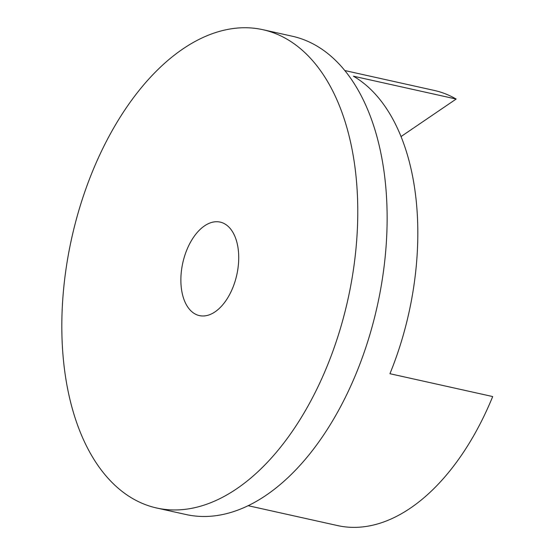 <?xml version="1.0" encoding="UTF-8"?>
<svg xmlns="http://www.w3.org/2000/svg" width="555" height="555" viewBox="0 0 555 555"><rect width="100%" height="100%" fill="white"/><g stroke="black" fill="none" stroke-linecap="round" stroke-linejoin="round"><path stroke-width="0.83" d="M355.297 169.83A244.984 141.476 -77.5 0 0 262.966 29.713A244.984 141.476 -77.5 0 0 115.218 125.326A244.984 141.476 -77.5 0 0 64.297 367.875A244.984 141.476 -77.5 0 0 156.628 507.991A244.984 141.476 -77.5 0 0 304.376 412.379A244.984 141.476 -77.5 0 0 355.297 169.83M181.353 288.212A47.89 27.66 -77.5 0 0 199.405 315.601A47.89 27.66 -77.5 0 0 228.285 296.911A47.89 27.66 -77.5 0 0 238.241 249.493A47.89 27.66 -77.5 0 0 220.189 222.104A47.89 27.66 -77.5 0 0 191.308 240.794A47.89 27.66 -77.5 0 0 181.353 288.212M156.628 507.991L185.987 514.52A244.984 141.476 -77.5 0 0 333.735 418.907A244.984 141.476 -77.5 0 0 384.657 176.358A244.984 141.476 -77.5 0 0 292.325 36.235L262.966 29.713M248.113 505.688L337.579 525.578A222.881 128.711 -77.5 0 0 492.694 396.561L389.936 373.716A222.881 128.711 -77.5 0 0 415.57 195.082A222.881 128.711 -77.5 0 0 353.41 76.195L456.161 99.04A222.881 128.711 -77.5 0 0 434.322 90.451L344.856 70.561M401.05 136.551L456.161 99.04"/></g></svg>

